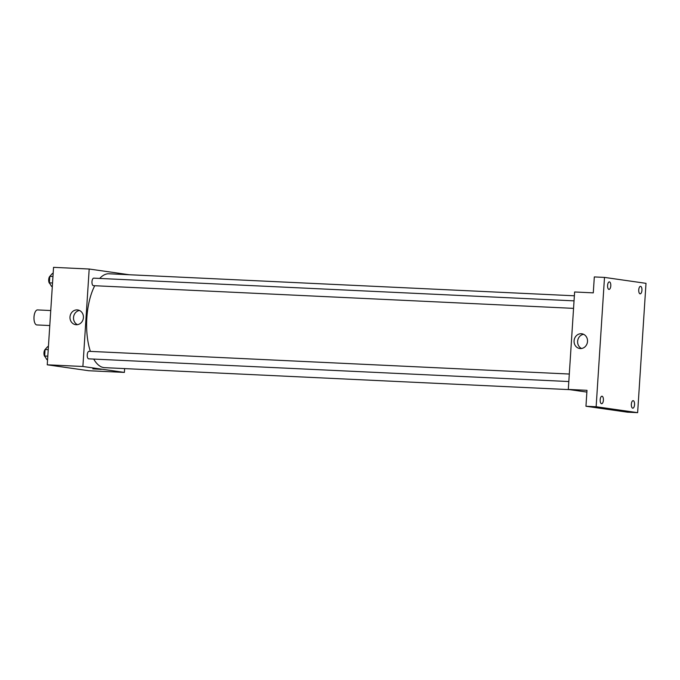 <?xml version="1.0" encoding="UTF-8"?>
<svg xmlns="http://www.w3.org/2000/svg" width="680" height="680" viewBox="0 0 680 680"><rect width="100%" height="100%" fill="white"/><g stroke="black" fill="none" stroke-linecap="round" stroke-linejoin="round"><path stroke-width="1.02" d="M50.754 310.548L37.553 309.918A7.514 3.213 92.7 0 0 34 317.126A7.514 3.213 92.7 0 0 36.72 324.929A7.514 3.213 92.7 0 0 36.848 324.938L49.785 325.55M124.635 368.602L124.389 372.411L88.748 370.727L47.243 364.803L53.55 267.342L89.191 269.025L129.217 274.737M93.721 359.074A46.988 20.077 92.7 0 0 103.759 367.574A46.988 20.077 92.7 0 0 104.567 367.65L569.789 389.649M574.37 295.791L109.013 273.785A46.988 20.077 92.7 0 0 99.697 278.435M94.741 285.727A46.988 20.077 92.7 0 0 90.389 351.39M124.389 372.411L82.892 366.486L89.191 269.025M574.039 300.857L93.755 278.154A3.757 1.606 92.7 0 0 91.978 281.758A3.757 1.606 92.7 0 0 93.338 285.659A3.757 1.606 92.7 0 0 93.398 285.659L573.554 308.363M568.828 381.539L88.672 358.836A3.757 1.606 -87.3 0 1 87.244 355.002A3.757 1.606 -87.3 0 1 89.02 351.322A3.757 1.606 -87.3 0 1 89.088 351.33M82.892 366.486L47.243 364.803M76.228 324.725A7.438 6.715 98.1 0 1 75.65 324.675A7.438 6.715 98.1 0 1 70.057 316.361A7.438 6.715 98.1 0 1 77.758 309.952A7.438 6.715 98.1 0 1 83.394 317.951A7.438 6.715 98.1 0 1 76.228 324.725M101.303 369.342L92.82 368.866L101.303 369.342M77.46 324.666A7.438 6.715 98.1 0 1 73.584 316.872A7.438 6.715 98.1 0 1 79.484 310.471M586.865 392.088L568.31 389.436L574.617 291.975L593.283 292.859L594.32 276.93L604.503 277.406L646 283.339L637.636 412.658L627.453 412.182L585.956 406.249L586.985 390.32L568.31 389.436M637.636 412.658L596.139 406.733L585.956 406.249M596.139 406.733L604.503 277.406M580.321 348.559A7.438 6.715 98.1 0 1 579.751 348.508A7.438 6.715 98.1 0 1 574.149 340.195A7.438 6.715 98.1 0 1 581.851 333.786A7.438 6.715 98.1 0 1 587.486 341.785A7.438 6.715 98.1 0 1 580.321 348.559M581.553 348.5A7.438 6.715 98.1 0 1 577.685 340.705A7.438 6.715 98.1 0 1 583.576 334.305M610.784 285.872A3.757 1.606 -87.3 0 1 609.008 289.399A3.757 1.606 -87.3 0 1 607.588 285.413A3.757 1.606 -87.3 0 1 609.365 281.885A3.757 1.606 -87.3 0 1 610.784 285.872M603.389 400.205A3.757 1.606 -87.3 0 1 601.613 403.733A3.757 1.606 -87.3 0 1 600.193 399.747A3.757 1.606 -87.3 0 1 601.97 396.219A3.757 1.606 -87.3 0 1 603.389 400.205M634.55 404.651A3.757 1.606 -87.3 0 1 632.774 408.178A3.757 1.606 -87.3 0 1 631.354 404.2A3.757 1.606 -87.3 0 1 633.131 400.673A3.757 1.606 -87.3 0 1 634.55 404.651M641.937 290.317A3.757 1.606 -87.3 0 1 640.169 293.845A3.757 1.606 -87.3 0 1 638.75 289.867A3.757 1.606 -87.3 0 1 640.517 286.339A3.757 1.606 -87.3 0 1 641.937 290.317M47.583 359.644L46.843 359.609L44.659 356.023L45.075 349.528L47.685 346.622L48.416 346.655M47.804 356.167L44.659 356.023M48.22 349.673L45.075 349.528M45.075 349.571A3.757 1.606 92.7 0 0 43.953 353.37A3.757 1.606 92.7 0 0 45.075 356.702M52.309 286.467L51.578 286.433L49.393 282.846L49.81 276.352L52.411 273.453L53.151 273.488M52.538 282.999L49.393 282.846M52.955 276.505L49.81 276.352M49.81 276.403A3.757 1.606 92.7 0 0 48.68 280.194A3.757 1.606 92.7 0 0 49.802 283.526M89.02 351.322L569.313 374.034"/></g></svg>

